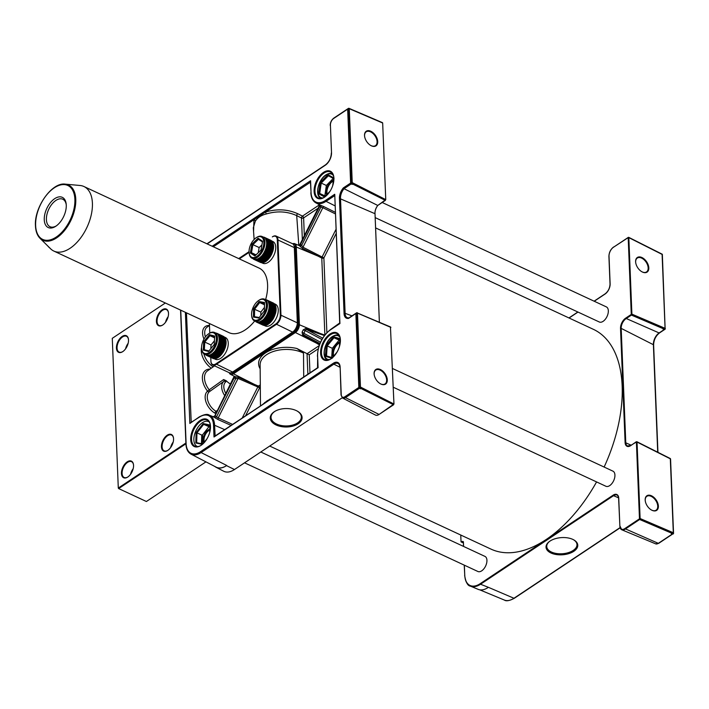 <?xml version="1.0" encoding="UTF-8"?>
<svg xmlns="http://www.w3.org/2000/svg" width="709" height="709" viewBox="0 0 709 709"><rect width="100%" height="100%" fill="white"/><g stroke="black" fill="none" stroke-linecap="round" stroke-linejoin="round"><path stroke-width="1.06" d="M200.089 420.517A15.004 8.411 115 0 1 210.413 425.329A15.004 8.411 115 0 1 201.09 445.349L201.09 445.349A15.004 8.411 115 0 1 190.694 439.527A15.004 8.411 115 0 1 200.089 420.517M210.44 425.595A14.393 8.074 -65 0 0 207.125 420.1A14.393 8.074 -65 0 0 200.567 421.235A14.393 8.074 -65 0 0 192.024 434.714A14.393 8.074 -65 0 0 194.966 446.2A14.393 8.074 -65 0 0 201.312 445.199M203.802 442.815A8.18 4.591 115 0 1 208.278 429.876A8.18 4.591 115 0 1 209.802 429.14M209.775 430.044A7.577 4.245 -65 0 0 208.756 430.585A7.577 4.245 -65 0 0 204.378 442.079M329.995 334.028A15.004 8.411 115 0 1 340.32 338.84A15.004 8.411 115 0 1 330.997 358.851A15.004 8.411 115 0 1 330.988 358.86A15.004 8.411 115 0 1 320.592 353.038A15.004 8.411 115 0 1 329.995 334.028M340.347 339.097A14.393 8.074 -65 0 0 337.023 333.602A14.393 8.074 -65 0 0 330.465 334.737A14.393 8.074 -65 0 0 321.921 348.216A14.393 8.074 -65 0 0 324.873 359.702A14.393 8.074 -65 0 0 331.209 358.71M333.168 356.707A8.942 5.016 115 0 1 338.158 342.748A8.942 5.016 115 0 1 339.717 341.977M339.655 342.908A8.331 4.671 -65 0 0 338.636 343.466A8.331 4.671 -65 0 0 333.771 355.989M323.499 172.384A15.004 8.411 115 0 1 333.824 177.188A15.004 8.411 115 0 1 324.5 197.208L324.5 197.208A15.004 8.411 115 0 1 314.105 191.386A15.004 8.411 115 0 1 323.499 172.384M333.85 177.454A14.393 8.074 -65 0 0 330.536 171.959A14.393 8.074 -65 0 0 323.978 173.093A14.393 8.074 -65 0 0 315.434 186.573A14.393 8.074 -65 0 0 318.376 198.059A14.393 8.074 -65 0 0 324.722 197.058M326.557 194.815A8.942 5.016 115 0 1 331.67 181.105A8.942 5.016 115 0 1 333.46 180.263M333.327 181.194A8.331 4.671 -65 0 0 332.14 181.823A8.331 4.671 -65 0 0 327.212 194.142M648.806 267.869A8.792 5.362 -123.7 0 1 641.893 271.76A8.792 5.362 -123.7 0 1 635.663 262.401A8.792 5.362 -123.7 0 1 635.61 261.727A8.792 5.362 -123.7 0 1 641.92 257.527A8.792 5.362 -123.7 0 1 648.806 267.869M641.751 271.68A8.331 5.078 56.3 0 0 646.528 271.937A8.331 5.078 56.3 0 0 648.168 267.913A8.331 5.078 56.3 0 0 644.047 259.742A8.331 5.078 56.3 0 0 637.294 258.058A8.331 5.078 56.3 0 0 635.654 262.082A8.331 5.078 56.3 0 0 635.689 262.569M377.72 141.623A8.792 5.362 -123.7 0 1 370.807 145.505A8.792 5.362 -123.7 0 1 364.577 136.155A8.792 5.362 -123.7 0 1 364.523 135.472A8.792 5.362 -123.7 0 1 370.834 131.271A8.792 5.362 -123.7 0 1 377.72 141.623M370.665 145.425A8.331 5.078 56.3 0 0 375.442 145.682A8.331 5.078 56.3 0 0 377.082 141.658A8.331 5.078 56.3 0 0 372.961 133.487A8.331 5.078 56.3 0 0 366.198 131.812A8.331 5.078 56.3 0 0 364.568 135.836A8.331 5.078 56.3 0 0 364.603 136.314M387.291 379.882A8.792 5.362 -123.7 0 1 380.378 383.764A8.792 5.362 -123.7 0 1 374.148 374.414A8.792 5.362 -123.7 0 1 374.095 373.732A8.792 5.362 -123.7 0 1 380.396 369.531A8.792 5.362 -123.7 0 1 387.291 379.882M380.237 383.684A8.331 5.078 56.3 0 0 385.014 383.941A8.331 5.078 56.3 0 0 386.644 379.918A8.331 5.078 56.3 0 0 382.532 371.746A8.331 5.078 56.3 0 0 375.77 370.071A8.331 5.078 56.3 0 0 374.139 374.095A8.331 5.078 56.3 0 0 374.166 374.574M658.377 506.129A8.792 5.362 -123.7 0 1 651.465 510.019A8.792 5.362 -123.7 0 1 645.234 500.66A8.792 5.362 -123.7 0 1 645.181 499.987A8.792 5.362 -123.7 0 1 651.491 495.786A8.792 5.362 -123.7 0 1 658.377 506.129M651.323 509.939A8.331 5.078 56.3 0 0 656.1 510.196A8.331 5.078 56.3 0 0 657.739 506.173A8.331 5.078 56.3 0 0 653.618 498.002A8.331 5.078 56.3 0 0 646.856 496.318A8.331 5.078 56.3 0 0 645.225 500.341A8.331 5.078 56.3 0 0 645.261 500.829M549.98 541.1A15.908 8.605 -4 0 1 573.67 539.824A15.908 8.605 -4 0 1 573.82 551.301A15.908 8.605 -4 0 1 551.779 553.348A15.908 8.605 -4 0 1 549.351 541.543A15.908 8.605 -4 0 1 549.98 541.1M549.635 541.339A15.155 8.189 176 0 0 546.745 546.63A15.155 8.189 176 0 0 556.787 553.552A15.155 8.189 176 0 0 573.209 550.423A15.155 8.189 176 0 0 576.975 544.494A15.155 8.189 176 0 0 573.359 539.655M274.223 411.761A15.908 9.226 -0.5 0 1 274.941 411.317A15.908 9.226 -0.5 0 1 297.31 411.123A15.908 9.226 -0.5 0 1 298.134 423.805A15.908 9.226 -0.5 0 1 275.686 424.771A15.908 9.226 -0.5 0 1 274.223 411.761M275.216 411.158A15.155 8.783 179.5 0 0 274.791 411.433A15.155 8.783 179.5 0 0 271.024 417.291A15.155 8.783 179.5 0 0 280.87 425.427A15.155 8.783 179.5 0 0 297.567 422.901A15.155 8.783 179.5 0 0 301.334 417.034A15.155 8.783 179.5 0 0 297.036 410.972M167.2 435.211A9.173 5.14 115 0 1 173.51 438.144A9.173 5.14 115 0 1 167.811 450.383L167.811 450.383A9.173 5.14 115 0 1 161.457 446.821A9.173 5.14 115 0 1 167.2 435.211M173.528 438.348A8.712 4.883 -65 0 0 171.525 435.051A8.712 4.883 -65 0 0 167.554 435.743A8.712 4.883 -65 0 0 162.379 443.905A8.712 4.883 -65 0 0 164.169 450.853A8.712 4.883 -65 0 0 167.971 450.268M127.203 461.843A9.173 5.14 115 0 1 133.505 464.776A9.173 5.14 115 0 1 127.806 477.015L127.806 477.015A9.173 5.14 115 0 1 121.452 473.452A9.173 5.14 115 0 1 127.203 461.843M133.531 464.98A8.712 4.883 -65 0 0 131.528 461.683A8.712 4.883 -65 0 0 127.558 462.374A8.712 4.883 -65 0 0 122.382 470.537A8.712 4.883 -65 0 0 124.164 477.485A8.712 4.883 -65 0 0 127.975 476.9M162.166 309.806A9.173 5.14 115 0 1 168.467 312.749A9.173 5.14 115 0 1 162.769 324.979L162.769 324.979A9.173 5.14 115 0 1 156.414 321.425A9.173 5.14 115 0 1 162.166 309.806M168.494 312.944A8.712 4.883 -65 0 0 166.491 309.656A8.712 4.883 -65 0 0 162.521 310.347A8.712 4.883 -65 0 0 157.345 318.501A8.712 4.883 -65 0 0 159.126 325.449A8.712 4.883 -65 0 0 162.937 324.864M122.161 336.438A9.173 5.14 115 0 1 128.471 339.381A9.173 5.14 115 0 1 122.772 351.611L122.772 351.611A9.173 5.14 115 0 1 116.418 348.057A9.173 5.14 115 0 1 122.161 336.438M128.489 339.576A8.712 4.883 -65 0 0 126.486 336.288A8.712 4.883 -65 0 0 122.515 336.979A8.712 4.883 -65 0 0 117.348 345.132A8.712 4.883 -65 0 0 119.13 352.089A8.712 4.883 -65 0 0 122.941 351.496M209.199 421.952A13.639 7.648 -65 0 0 208.623 421.633A13.639 7.648 -65 0 0 202.411 422.706A13.639 7.648 -65 0 0 194.319 435.477A13.639 7.648 -65 0 0 197.111 446.36A13.639 7.648 -65 0 0 197.722 446.59M214.552 365.853L207.427 370.931A15.155 9.527 54.5 0 0 204.502 378.207A15.155 9.527 54.5 0 0 209.217 389.808L223.61 379.545L226.215 380.724A15.155 9.527 54.5 0 0 230.717 384.198M262.233 404.777L267.018 400.913L274.259 396.765M382.204 202.499L606.346 306.891A8.331 4.671 115 0 1 608.056 313.538A8.331 4.671 115 0 1 603.111 321.337A8.331 4.671 115 0 1 599.309 322.001L375.185 217.619M260.806 451.996L484.947 556.388A8.331 4.671 115 0 1 486.658 563.035A8.331 4.671 115 0 1 481.703 570.842A8.331 4.671 115 0 1 477.91 571.498L244.552 462.817M392.538 368.512L612.948 471.157A8.331 4.671 115 0 1 614.65 477.813A8.331 4.671 115 0 1 609.705 485.612A8.331 4.671 115 0 1 605.911 486.268L393.291 387.247M596.57 481.925A121.23 67.967 115 0 1 546.16 539.514A121.23 67.967 115 0 1 490.947 549.094L269.721 446.058M180.751 310.179L186.112 443.612A20.783 11.654 -65 0 0 200.523 451.677L333.274 363.283A9.899 5.548 115 0 1 340.134 367.12L341.242 394.709A5.255 2.951 -65 0 0 344.884 396.756L358.834 387.46L355.865 313.555L348.615 318.376A9.899 5.548 115 0 1 344.051 312.935L351.992 315.868M358.834 387.46L360.464 388.816L359.454 388.31A0.753 0.461 -123.7 0 1 358.887 387.433L355.918 313.52A0.753 0.461 -123.7 0 1 356.414 313.139L355.865 313.555L356.405 313.174M214.818 466.46A22.36 12.54 -65 0 0 216.05 467.275L223.743 471.255A22.723 12.744 -65 0 0 233.456 470.156A22.723 12.744 -65 0 0 234.36 469.588L342.208 397.784L234.475 469.526A22.582 12.665 115 0 1 233.571 470.094A22.582 12.665 115 0 1 233.518 470.129M305.88 328.4L303.168 329.88L305.118 330.545L306.27 329.375A1.515 0.86 108.9 0 1 305.88 328.4L324.802 335.091M292.657 243.79A6.372 3.572 115 0 1 294.678 243.692A6.372 3.572 115 0 1 296.273 246.705L299.393 324.447A6.372 3.572 115 0 1 295.396 332.53L316.56 343.183L302.601 335.047A1.515 0.869 121 0 1 303.567 334.816L319.591 344.468M319.954 343.546L303.567 334.816L303.771 333.283L302.069 332.104L302.601 335.047M213.905 417.238L213.329 416.803L213.905 417.238M231.045 425.382L218.071 419.577A1.515 0.736 114 0 1 218.204 417.929L232.552 424.381M215.208 416.289L215.049 415.935A23.246 13.028 115 0 1 216.546 416.777A1.515 1.25 -54 0 1 214.73 417.592L218.071 419.577M229.362 372.73A5.92 3.323 -65 0 0 233.057 373.28L295.05 331.998L295.396 332.53L233.403 373.811L254.566 384.464L238.88 377.472L235.184 376.639A1.515 1.241 -79.7 0 1 235.76 378.562L238.064 378.429L218.204 417.929L216.546 416.777L235.76 378.562A8.091 4.538 115 0 1 234.271 377.72L215.049 415.935A1.515 1.258 -67.4 0 1 213.329 416.803A21.731 12.177 -65 0 1 214.73 417.592M335.33 213.87L322.834 207.71A1.515 0.736 116.4 0 1 324.022 206.7L320.441 205.202A1.515 1.258 112.6 0 1 320.911 207.09A23.246 13.028 115 0 1 319.413 206.248A1.515 1.25 126 0 0 319.351 204.662M324.022 206.7L335.26 212.266M295.05 331.998A5.92 3.323 -65 0 0 298.764 324.5L295.644 246.75L318.075 256.126L302.672 248.513A1.515 0.736 116.3 0 1 302.973 247.211L323.88 257.908L326.876 332.681M298.888 245.438A1.515 1.241 100.3 0 0 300.199 244.472A8.091 4.538 115 0 1 301.697 245.314L320.911 207.09L322.834 207.71L302.973 247.211L301.697 245.314A1.515 1.223 138 0 1 299.801 246.058L302.672 248.513M216.05 467.275A22.36 12.54 -65 0 0 226.499 465.636L226.747 465.476A22.732 12.744 115 0 1 216.121 467.134L191.022 454.132A21.536 12.08 115 0 0 201.09 452.555L226.747 465.476M514.477 597.917A0.753 0.461 -123.7 0 1 514.335 598.263C509.479 600.807 506.173 601.409 504.409 600.08A21.536 12.08 -65 0 0 513.954 598.263L488.377 587.318A22.732 12.744 115 0 1 488.138 587.486A22.36 12.54 115 0 1 478.221 589.374L470.466 586.148A22.715 12.735 115 0 1 464.953 577.294M488.377 587.318L480.542 584.234A22.715 12.735 115 0 1 470.466 586.148C467.692 585.856 465.742 582.213 464.625 575.229L464.758 575.398M379.368 322.205L375.008 213.719L340.524 198.866A9.137 5.123 -65 0 1 344.042 188.709L343.378 187.885L350.627 183.064L351.212 183.932L344.042 188.709L377.764 205.45L385.262 200.452L385.74 199.495L382.665 123.012L385.758 199.61L377.853 205.397A7.719 4.334 -65 0 0 375.034 213.843L379.386 322.214M359.428 388.337L345.46 397.634A6.018 3.377 115 0 1 342.642 398.077L375.433 415.057A7.569 4.245 -65 0 0 378.668 414.694A7.569 4.245 -65 0 0 378.969 414.508L393.468 404.857L393.947 403.891L390.464 327.283L393.965 404.006L379.085 414.446A7.427 4.165 115 0 1 378.783 414.632A7.427 4.165 115 0 1 378.73 414.659M375.034 213.843L375.008 213.719A7.586 4.254 115 0 1 377.764 205.45L377.853 205.397M351.212 183.932L352.249 184.42L351.247 183.915A0.753 0.461 -123.7 0 1 350.671 183.028L347.702 109.124A0.753 0.461 -123.7 0 1 348.208 108.743M350.627 183.064L347.658 109.151L333.709 118.438A5.255 2.951 -65 0 0 330.412 125.103L331.52 152.692A9.899 5.548 115 0 1 325.316 165.224L207.161 243.905M350.671 183.028L351.177 182.7L348.208 108.787L347.702 109.124M375.593 227.899L593.318 329.295A121.23 67.967 115 0 1 604.13 467.054M460.761 535.029L461.027 541.729L463.331 542.828M462.091 541.41L462.454 541.614A1.967 1.108 -2.3 0 1 462.091 541.41L461.346 541.906M657.713 452.209L653.388 344.53A9.137 5.123 115 0 1 659.113 332.946L664.076 329.641L663.11 329.189L664.608 329.286L631.435 315.097L625.941 318.758A7.595 4.254 -65 0 0 621.181 328.373L625.763 442.487A7.595 4.254 -65 0 0 627.474 445.988A7.595 4.254 -65 0 0 627.518 446.014M664.076 329.641L664.59 329.277L664.076 329.641M658.847 542.997A0.753 0.461 -123.7 0 1 658.696 543.342L655.657 543.847A6.018 3.377 -65 0 0 658.324 543.342L672.292 534.045L671.317 533.593L673.364 533.921L639.651 519.493L625.152 529.153A7.56 4.236 115 0 1 621.793 529.791A7.56 4.236 115 0 1 619.941 526.698M672.292 534.045L672.797 533.682M318.093 367.023L318.093 367.687L318.093 367.023L318.093 367.687L264.023 403.687A0.753 0.461 -123.7 0 1 264.173 403.324L264.173 403.324A0.753 0.461 -123.7 0 1 264.191 403.315L260.903 405.743M260.159 368.813A27.66 16.032 -0.5 0 1 265.467 352.896A27.66 16.032 -0.5 0 1 296.858 348.491L309.248 354.801L309.966 372.828M260.318 387.38L259.6 387.858L257.837 386.946A1.515 0.736 -67.3 0 1 258.457 386.095L254.566 384.464A1.515 0.736 -67.3 0 0 253.946 385.315L238.064 378.429A1.515 0.736 -65.9 0 1 238.88 377.472M324.447 335.561L306.27 329.375L322.701 338.131M296.858 348.491L303.514 353.109A26.144 15.155 179.5 0 0 266.619 354.704A26.144 15.155 179.5 0 0 260.123 364.816L260.478 405.787M298.817 245.411L296.708 215.616C287.136 211.3 276.953 210.759 266.159 214.003C261.187 215.27 257.58 217.672 255.346 221.199L253.299 227.766L254.123 239.465M202.366 444.392L195.799 442.992L196.127 432.552L203.199 423.557L209.935 425.001L209.696 432.499M207.108 438.605L203.004 443.834M201.48 443.71L201.755 435.078L196.978 432.853L196.659 442.682L202.818 444.002M209.873 427.022L203.634 424.372L196.978 432.853L196.127 432.552M201.755 435.078L202.614 434.768L202.322 443.896M208.871 426.809L202.614 434.768M209.908 425.719L203.634 424.372L203.199 423.557M333.23 178.393L326.353 185.466L324.828 195.826L319.715 193.442L325.068 196.349M324.828 195.826L325.316 196.092M326.353 185.466L321.23 183.082L319.715 193.442L318.589 193.743L320.229 182.576L321.23 183.082L328.364 175.752L333.7 178.65L328.364 175.752L327.912 174.689L333.886 177.932M332.308 348.296L327.186 345.912L326.521 355.918L332.353 357.69L326.45 355.9L325.422 356.29L326.149 345.505L327.186 345.912L334.01 337.75L339.124 340.134L332.308 348.296L331.697 357.487M339.824 340.347L339.124 340.134M664.634 329.295A0.753 0.461 -123.7 0 1 664.111 329.623M640.112 518.527L639.651 519.493L639.279 518.953L640.112 518.527L673.275 532.716L673.364 533.921L670.306 458.812L637.036 442.062L640.112 518.527M636.522 441.778L637.036 442.062L636.274 441.769L631.01 445.429M628.316 237.373L628.83 237.666L631.896 314.131L631.435 315.097L631.072 314.557L631.896 314.131L665.069 328.32L662.1 254.407L628.316 237.373L613.48 247.237A7.108 3.988 -65 0 0 609.022 256.241L610.13 283.83A8.047 4.511 115 0 1 605.087 294.022L594.239 301.245M639.465 518.571L636.398 442.106L637.036 442.062M631.258 314.167L628.192 237.701L628.83 237.666M339.93 322.87L339.451 323.827M334.604 195.976L334.737 194.266L334.843 196.109M331.165 329.348A0.753 0.461 56.3 0 0 330.793 329.348L339.708 322.976L334.816 196.092M310.453 182.443L311.047 192.387A20.783 11.654 -65 0 0 325.458 200.452L334.737 194.266L339.93 323.534L330.642 329.72A20.783 11.654 -65 0 0 317.623 356.042L318.093 367.687L317.614 367.989M273.63 397.27L215.385 435.805M269.597 399.708L317.535 367.794L317.65 356.618M212.195 246.245L310.577 180.742L311.047 192.387M255.346 221.199A1.515 1.134 36.1 0 0 253.946 219.71L265.379 212.097C276.794 208.65 287.57 209.19 297.7 213.71L302.468 216.121L319.342 204.883M185.386 312.332L189.852 423.459L199.282 416.91A0.753 0.461 -123.7 0 0 199.14 417.282L190.978 422.449M348.979 317.916L347.392 317.774A9.137 5.123 -65 0 1 345.106 312.882L340.524 198.866L339.478 198.972A9.899 5.548 115 0 1 343.378 187.885M390.881 327.407L357.487 313.121L360.456 387.034L393.965 404.006M382.665 123.012L349.271 108.716L352.24 182.63L385.758 199.61M332.663 357.779L332.042 358.284L332.663 357.779M326.149 345.505L333.487 336.713L340.107 338.716L339.629 345.886M333.487 336.713L334.01 337.75L339.886 339.522M329.623 191.9L324.642 197.022L325.325 196.482L324.642 197.022L318.589 193.743M333.974 178.792L333.957 177.968L333.974 178.792M215.899 413.675L217.193 411.087M266.159 214.003A1.515 0.62 70.9 0 0 265.379 212.097L310.445 182.213M324.873 335.011L321.78 258.067A1.515 0.736 117.7 0 1 322.108 256.995L335.951 229.459M336.119 233.562L323.88 257.908A1.515 0.851 -2.3 0 1 321.78 258.067L318.075 256.126A1.515 0.736 117.7 0 1 318.403 255.054M299.978 245.571L319.839 206.071M235.069 376.789L234.271 377.72L235.069 376.789M234.369 376.319A1.515 1.223 -42 0 1 234.271 377.72M321.594 334.595A1.515 0.886 108.7 0 1 321.195 333.868L298.764 324.5M319.422 344.911L316.56 343.183A1.515 0.895 121.1 0 1 317.331 343.112M224.868 395.835A12.505 7.861 -125.5 0 1 221.687 387.211A12.505 7.861 -125.5 0 1 223.822 381.415L209.43 391.669A1.515 0.957 -125.5 0 0 209.687 390.969A1.515 0.957 -125.5 0 0 209.217 389.808L207.56 391.146A1.515 1.179 -129.4 0 0 209.43 391.669A12.505 7.861 54.5 0 0 207.294 397.465A12.505 7.861 54.5 0 0 216.032 411.317L217.672 410.148M185.918 443.79L118.651 488.581L146.408 501.511L205.947 461.86M112.279 338.326L165.339 302.991L112.279 338.326L118.297 488.049L185.891 443.036M128.161 343.28A8.712 4.883 -65 0 0 125.555 348.863M168.157 316.648A8.712 4.883 -65 0 0 165.552 322.232M133.195 468.676A8.712 4.883 -65 0 0 130.589 474.259M173.191 442.044A8.712 4.883 -65 0 0 170.594 447.627M118.651 488.581L118.297 488.049M385.368 200.39L351.744 183.578L351.247 183.915M393.584 404.786L359.959 387.983L359.454 388.31M195.799 442.992L196.659 442.682M335.002 205.849L326.025 201.329L334.595 195.737M210.024 369.079A16.67 10.484 -125.5 0 0 207.56 391.146A14.02 8.809 -125.5 0 0 205.991 401.968A14.02 8.809 -125.5 0 0 214.96 413.17A3.031 1.905 -125.5 0 0 215.891 413.515L215.961 413.542M214.96 413.17A1.515 0.691 120 0 1 216.032 411.317A1.515 0.957 54.5 0 0 216.608 411.495A0.753 0.452 -124.3 0 1 216.927 411.619M215.137 435.973L214.588 425.267L224.673 429.627M201.578 348.013A11.211 6.284 -65 0 0 201.64 348.775A11.211 6.284 -65 0 0 209.66 352.151A11.211 6.284 -65 0 0 216.378 338.158A11.211 6.284 -65 0 0 208.606 333.806A11.211 6.284 -65 0 0 201.578 348.013M208.871 333.638A11.973 6.709 115 0 1 209.146 333.443A11.973 6.709 115 0 1 214.605 332.503A11.973 6.709 115 0 1 217.45 338.096A11.973 6.709 115 0 1 213.09 350.308A11.973 6.709 115 0 1 204.493 354.208A11.973 6.709 115 0 1 201.71 349.422A11.973 6.709 115 0 1 201.675 349.085M211.805 353.951A11.973 6.709 -65 0 1 211.504 354.154L218.328 357.327M212.292 353.587A11.973 6.709 -65 0 1 212 353.809L219.125 356.769L212.159 353.888M213.276 352.79L212.975 353.02A11.973 6.709 -65 0 0 213.267 352.754L220.1 355.971L213.117 353.091M213.746 352.284A11.973 6.709 -65 0 1 213.462 352.577L220.57 355.466L213.586 352.639M215.944 349.502A11.973 6.709 -65 0 1 215.696 349.874L222.768 352.683L215.758 349.909M216.334 348.872A11.973 6.709 -65 0 1 216.103 349.262L216.334 348.872L223.193 352.151L216.148 349.28M216.75 348.323L223.574 351.504L216.75 348.323M223.681 351.15L216.857 347.977L217.051 347.561L223.929 350.849L216.865 347.977A11.973 6.709 -65 0 0 217.051 347.561M217.433 346.993L224.257 350.175L217.433 346.993M217.503 346.612L217.681 346.196A11.973 6.709 -65 0 1 217.503 346.612L224.328 349.794L224.514 349.377L217.698 346.205L224.514 349.377M217.796 345.921L217.973 345.505L224.797 348.686L217.991 345.513A11.973 6.709 -65 0 1 217.796 345.921L224.62 349.103L224.797 348.686M218.062 345.221L218.212 344.804A11.973 6.709 -65 0 1 218.062 345.221L225.116 348.092L218.257 344.822M218.301 344.521L218.434 344.095A11.973 6.709 -65 0 1 218.301 344.521L225.347 347.392L218.487 344.122M218.514 343.821L218.629 343.395A11.973 6.709 -65 0 1 218.514 343.821L225.551 346.683L218.7 343.422M218.7 343.112L218.789 342.695A11.973 6.709 -65 0 1 218.7 343.112L225.666 345.877M218.851 342.412L218.93 341.995A11.973 6.709 -65 0 1 218.851 342.412L225.87 345.283L219.028 342.039M218.975 341.72L219.037 341.313A11.973 6.709 -65 0 1 218.975 341.72L225.976 344.592L219.143 341.357M219.063 341.038L219.108 340.63A11.973 6.709 -65 0 1 219.063 341.038L226.065 343.918L219.232 340.692M219.294 340.072L219.152 339.974A11.973 6.709 -65 0 1 219.125 340.373L226.118 343.245L219.125 340.373M219.161 339.717L219.161 339.327A11.973 6.709 -65 0 1 219.161 339.717L226.136 342.598L219.311 339.398M219.303 338.787L219.143 338.698A11.973 6.709 -65 0 1 219.152 338.884A11.973 6.709 -65 0 1 219.161 339.079L226.127 341.968L219.161 339.079M219.267 338.175L219.099 338.096A11.973 6.709 -65 0 1 219.125 338.459L226.091 341.357L219.125 338.459M219.063 337.865L219.01 337.511A11.973 6.709 -65 0 1 219.063 337.865L225.843 340.683M218.975 337.289L218.904 336.961A11.973 6.709 -65 0 1 218.975 337.289L225.746 340.125M218.851 336.748L218.762 336.429A11.973 6.709 -65 0 1 218.851 336.748L225.613 339.584M218.7 336.234L218.594 335.933A11.973 6.709 -65 0 1 218.7 336.234L225.453 339.079M218.514 335.747L218.39 335.472A11.973 6.709 -65 0 1 218.514 335.747L225.258 338.61M214.162 358.71L215.297 359.233A11.973 6.709 -65 0 0 223.893 355.342A11.973 6.709 -65 0 0 228.254 343.121A11.973 6.709 -65 0 0 225.409 337.528L223.893 336.775M251.58 314.725A11.211 6.284 -65 0 0 251.633 315.478A11.211 6.284 -65 0 0 259.662 318.864A11.211 6.284 -65 0 0 266.38 304.87A11.211 6.284 -65 0 0 258.608 300.519A11.211 6.284 -65 0 0 251.58 314.725M258.874 300.341A11.973 6.709 115 0 1 259.148 300.155A11.973 6.709 115 0 1 264.599 299.207A11.973 6.709 115 0 1 267.444 304.799A11.973 6.709 115 0 1 263.083 317.02A11.973 6.709 115 0 1 254.496 320.911A11.973 6.709 115 0 1 251.704 316.125A11.973 6.709 115 0 1 251.677 315.797M261.798 320.663A11.973 6.709 -65 0 1 261.497 320.858L268.33 324.04M262.295 320.308L261.993 320.521A11.973 6.709 -65 0 0 262.295 320.3L269.119 323.481L262.162 320.601M264.67 317.969A11.973 6.709 -65 0 1 264.395 318.288L271.494 321.142L264.492 318.341M265.113 317.41A11.973 6.709 -65 0 1 264.847 317.747L271.937 320.583L264.936 317.792M265.538 316.826A11.973 6.709 -65 0 1 265.281 317.18L272.362 319.998L272.141 320.388L265.352 317.215M265.972 316.303L272.797 319.475L265.972 316.303M266.371 315.682L273.195 318.855L266.371 315.682M273.328 318.518L266.495 315.345L266.708 314.938L273.568 318.217L266.513 315.345A11.973 6.709 -65 0 0 266.708 314.938M267.054 314.273A11.973 6.709 -65 0 1 266.85 314.681L267.054 314.273L273.878 317.455L273.683 317.862L266.868 314.69M274.011 317.189L267.187 314.007L267.382 313.6L274.206 316.772L274.011 317.189L267.187 314.007A11.973 6.709 -65 0 0 267.382 313.6M274.516 316.09L274.33 316.506L267.506 313.325L267.683 312.908L274.516 316.09L267.701 312.917M274.8 315.399L274.622 315.815L267.798 312.634L267.958 312.208L274.8 315.399L267.984 312.226M275.057 314.699L274.888 315.115L268.064 311.933L268.232 311.517L275.057 314.699L268.25 311.526M275.287 313.99L275.127 314.406L268.489 310.834M268.516 310.524L268.622 310.099A11.973 6.709 -65 0 1 268.516 310.524L275.544 313.396L268.693 310.134M268.693 309.824L268.791 309.399A11.973 6.709 -65 0 1 268.693 309.824L275.721 312.687L268.879 309.443M268.853 309.124L268.924 308.707A11.973 6.709 -65 0 1 268.853 309.124L275.863 311.995L269.021 308.752M268.968 308.433L269.03 308.016A11.973 6.709 -65 0 1 268.968 308.433L275.978 311.304L269.145 308.069M269.066 307.75L269.11 307.343A11.973 6.709 -65 0 1 269.066 307.75L276.067 310.622L269.234 307.396M269.128 307.077L269.154 306.678A11.973 6.709 -65 0 1 269.128 307.077L276.12 309.957L269.287 306.74M269.314 306.128L269.163 306.031A11.973 6.709 -65 0 1 269.163 306.421L276.138 309.31L269.163 306.421M269.305 305.499L269.145 305.411A11.973 6.709 -65 0 1 269.154 305.597A11.973 6.709 -65 0 1 269.163 305.783L276.129 308.672L269.163 305.783M269.26 304.888L269.092 304.799A11.973 6.709 -65 0 1 269.128 305.162L276.085 308.06L269.128 305.162M269.066 304.569L269.012 304.223A11.973 6.709 -65 0 1 269.066 304.569L275.845 307.396M268.977 304.001L268.897 303.665A11.973 6.709 -65 0 1 268.977 304.001L275.748 306.829M268.853 303.452L268.755 303.142A11.973 6.709 -65 0 1 268.853 303.452L275.615 306.297M268.693 302.938L268.587 302.646A11.973 6.709 -65 0 1 268.693 302.938L275.447 305.792M268.516 302.459L268.392 302.185A11.973 6.709 -65 0 1 268.516 302.459L275.26 305.313M264.165 325.422L265.299 325.945A11.973 6.709 -65 0 0 273.896 322.054A11.973 6.709 -65 0 0 278.256 309.833A11.973 6.709 -65 0 0 275.411 304.241L273.896 303.487M249.063 252.023A11.211 6.284 -65 0 0 249.116 252.776A11.211 6.284 -65 0 0 257.137 256.162A11.211 6.284 -65 0 0 263.863 242.168A11.211 6.284 -65 0 0 256.082 237.816A11.211 6.284 -65 0 0 249.063 252.023M256.357 237.648A11.973 6.709 115 0 1 256.631 237.453A11.973 6.709 115 0 1 262.082 236.505A11.973 6.709 115 0 1 264.927 242.097A11.973 6.709 115 0 1 260.566 254.318A11.973 6.709 115 0 1 251.97 258.209A11.973 6.709 115 0 1 249.187 253.432A11.973 6.709 115 0 1 249.16 253.095M259.281 257.961A11.973 6.709 -65 0 1 258.98 258.156L265.804 261.337M259.778 257.597A11.973 6.709 -65 0 1 259.476 257.819L266.602 260.779L259.636 257.899M260.752 256.764A11.973 6.709 -65 0 1 260.46 257.03L267.577 259.946L260.602 257.101M261.231 256.295A11.973 6.709 -65 0 1 260.939 256.587L267.816 259.831L261.072 256.64M263.012 254.123A11.973 6.709 -65 0 1 262.764 254.478L269.845 257.305L262.835 254.513M263.854 252.98L270.678 256.153L263.854 252.98M264.182 252.236A11.973 6.709 -65 0 1 263.961 252.634L264.182 252.236L271.015 255.417L270.803 255.816L263.996 252.643M264.537 251.571A11.973 6.709 -65 0 1 264.324 251.979L264.537 251.571L271.361 254.753L271.166 255.16L264.351 251.987M271.494 254.487L264.67 251.305L264.865 250.897L271.742 254.185L264.67 251.305A11.973 6.709 -65 0 0 264.865 250.897M264.989 250.623L265.166 250.206A11.973 6.709 -65 0 1 264.989 250.623L271.813 253.804L271.999 253.388L265.175 250.215L271.999 253.388M265.272 249.931L265.441 249.515A11.973 6.709 -65 0 1 265.272 249.931L272.105 253.113L272.283 252.696L265.467 249.524L272.283 252.696M272.54 251.996L272.371 252.413L265.689 248.806L272.54 251.996L265.733 248.832M265.786 248.531L265.91 248.106A11.973 6.709 -65 0 1 265.786 248.531L272.823 251.394L265.972 248.132M265.99 247.831L266.105 247.406A11.973 6.709 -65 0 1 265.99 247.831L273.027 250.694L266.176 247.432M266.176 247.122L266.274 246.697A11.973 6.709 -65 0 1 266.176 247.122L273.204 249.993L266.354 246.741M266.327 246.422L266.407 246.005A11.973 6.709 -65 0 1 266.327 246.422L273.346 249.293L266.504 246.05M266.451 245.731L266.513 245.314A11.973 6.709 -65 0 1 266.451 245.731L273.461 248.602L266.628 245.367M266.549 245.048L266.593 244.64A11.973 6.709 -65 0 1 266.549 245.048L273.541 247.92L266.708 244.702M266.611 244.375L266.628 243.976A11.973 6.709 -65 0 1 266.611 244.375L273.594 247.255L266.77 244.047M266.797 243.426L266.646 243.338A11.973 6.709 -65 0 1 266.637 243.719L273.621 246.608L266.637 243.719M266.788 242.797L266.628 242.708A11.973 6.709 -65 0 1 266.637 242.895A11.973 6.709 -65 0 1 266.637 243.081L273.612 245.97L266.637 243.081M266.744 242.186L266.575 242.106A11.973 6.709 -65 0 1 266.611 242.469L273.568 245.358L266.611 242.469M266.549 241.866L266.495 241.521A11.973 6.709 -65 0 1 266.549 241.866L273.328 244.694M266.451 241.299L266.38 240.971A11.973 6.709 -65 0 1 266.451 241.299L273.222 244.135M266.327 240.759L266.238 240.44A11.973 6.709 -65 0 1 266.327 240.759L273.089 243.595M266.176 240.245L266.07 239.943A11.973 6.709 -65 0 1 266.176 240.245L272.93 243.09M265.99 239.757L265.866 239.482A11.973 6.709 -65 0 1 265.99 239.757L272.735 242.62M265.786 239.305L265.645 239.048A11.973 6.709 -65 0 1 265.786 239.305L272.859 242.593M261.648 262.72L262.782 263.243A11.973 6.709 -65 0 0 271.379 259.352A11.973 6.709 -65 0 0 275.739 247.131A11.973 6.709 -65 0 0 272.885 241.539L271.37 240.785M44.259 219.772A16.67 9.35 115 0 1 54.247 198.972A16.67 9.35 115 0 1 66.176 203.997A16.67 9.35 115 0 1 66.265 205.123A16.67 9.35 115 0 1 55.816 226.233A16.67 9.35 115 0 1 44.259 219.772M66.238 204.671A15.155 8.499 -65 0 0 62.8 199.238A15.155 8.499 -65 0 0 51.917 204.165A15.155 8.499 -65 0 0 46.404 219.63A15.155 8.499 -65 0 0 50.002 226.712A15.155 8.499 -65 0 0 56.374 225.852M224.017 350.476L217.184 347.295A11.973 6.709 -65 0 0 217.379 346.887M223.326 351.815L216.484 348.624A11.973 6.709 -65 0 0 216.706 348.225M211.185 354.535L218.133 357.451L211.309 354.27A11.973 6.709 -65 0 1 211.007 354.447L211.309 354.27M210.697 354.792L217.636 357.735L210.812 354.553A11.973 6.709 -65 0 1 210.511 354.704L210.812 354.553M210.21 355.014L217.14 357.974L210.316 354.801A11.973 6.709 -65 0 1 210.015 354.925L210.316 354.801M209.731 355.191L216.644 358.178L209.82 354.996A11.973 6.709 -65 0 1 209.527 355.094L209.82 354.996M209.261 355.324L216.165 358.337L209.332 355.156A11.973 6.709 -65 0 1 209.049 355.227L209.332 355.156M208.792 355.413L215.678 358.462M208.863 355.271L208.57 355.315A11.973 6.709 -65 0 0 208.863 355.271L209.058 355.36M208.331 355.457L215.199 358.568M208.393 355.333L208.109 355.36A11.973 6.709 -65 0 0 208.393 355.333L208.57 355.422M207.888 355.457L214.73 358.612M206.638 355.191L206.647 355.174A11.973 6.709 -65 0 1 206.408 355.085L206.248 355.023A11.973 6.709 -65 0 1 206.204 354.996A11.973 6.709 -65 0 1 206.027 354.908L206.248 355.023M270.43 256.463L263.58 253.273A11.973 6.709 -65 0 0 263.819 252.883M258.67 258.546L265.609 261.461L258.785 258.28A11.973 6.709 -65 0 1 258.484 258.457L258.785 258.28M258.182 258.803L265.113 261.745L258.289 258.563A11.973 6.709 -65 0 1 257.987 258.714L258.289 258.563M257.695 259.024L264.617 261.984L257.792 258.803A11.973 6.709 -65 0 1 257.5 258.936L257.792 258.803M257.216 259.202L264.129 262.188L257.305 259.007A11.973 6.709 -65 0 1 257.012 259.104L257.305 259.007M256.738 259.334L263.642 262.339L256.818 259.166A11.973 6.709 -65 0 1 256.525 259.237L256.818 259.166M256.268 259.423L263.163 262.472M256.339 259.272L256.055 259.326A11.973 6.709 -65 0 0 256.339 259.272L256.534 259.37M255.816 259.467L262.676 262.569M255.869 259.343L255.594 259.37A11.973 6.709 -65 0 0 255.869 259.343L256.046 259.432M255.364 259.467L262.206 262.622M253.884 259.095L254.123 259.184A11.973 6.709 -65 0 1 253.884 259.095L253.733 259.033A11.973 6.709 -65 0 1 253.68 259.007A11.973 6.709 -65 0 1 253.503 258.918L253.733 259.033M272.947 319.165L266.097 315.966A11.973 6.709 -65 0 0 266.336 315.585M272.548 319.786L265.698 316.586A11.973 6.709 -65 0 0 265.946 316.214M261.187 321.239L268.126 324.164L261.302 320.982A11.973 6.709 -65 0 1 261.001 321.159L261.302 320.982M260.699 321.505L267.63 324.447L260.806 321.266A11.973 6.709 -65 0 1 260.504 321.416L260.806 321.266M260.212 321.726L267.133 324.687L260.309 321.505A11.973 6.709 -65 0 1 260.017 321.629L260.309 321.505M259.733 321.904L266.646 324.882L259.822 321.709A11.973 6.709 -65 0 1 259.529 321.806L259.822 321.709M259.255 322.037L266.159 325.041L259.334 321.859A11.973 6.709 -65 0 1 259.042 321.939L259.334 321.859M258.794 322.125L265.68 325.174M258.856 321.975L258.572 322.028A11.973 6.709 -65 0 0 258.856 321.975L259.06 322.072M258.333 322.17L265.201 325.271M258.386 322.046L258.111 322.063A11.973 6.709 -65 0 0 258.386 322.046L258.563 322.125M257.89 322.17L264.723 325.325M257.934 322.072L257.659 322.063A11.973 6.709 -65 0 0 257.934 322.072L258.103 322.152M256.631 321.904L256.649 321.886A11.973 6.709 -65 0 1 256.401 321.797L256.25 321.735A11.973 6.709 -65 0 1 256.197 321.709A11.973 6.709 -65 0 1 256.02 321.62L256.25 321.735M65.228 184.136L80.082 185.492A35.61 19.967 115 0 1 83.946 186.52A35.61 19.967 115 0 1 92.409 203.155A35.61 19.967 115 0 1 79.443 239.5A35.61 19.967 115 0 1 53.875 251.083A35.61 19.967 115 0 1 50.596 248.788L40.005 238.286C37.205 235.423 35.689 231.258 35.45 225.808C34.067 207.445 51.908 182.018 65.228 184.136A30.469 17.078 115 0 1 75.774 199.247A30.469 17.078 115 0 1 62.853 232.472A30.469 17.078 115 0 1 40.005 238.286M83.946 186.52L259.131 268.108A35.61 19.967 115 0 1 267.594 284.743A35.61 19.967 115 0 1 265.653 299.535L265.972 299.685M254.691 321A35.61 19.967 115 0 1 229.06 332.672L53.875 251.083M294.058 245.722A7.577 4.245 115 0 1 295.307 248.903L298.276 322.887A7.577 4.245 115 0 1 293.535 332.486L234.537 371.773A7.577 4.245 115 0 1 231.648 372.553M210.759 357.371L210.91 361.111A7.125 3.997 -65 0 0 210.945 361.59A7.125 3.997 -65 0 0 215.846 363.877L275.845 323.924A7.125 3.997 -65 0 0 280.303 314.902L277.281 239.669A7.125 3.997 -65 0 0 272.345 236.903L272.673 236.682A7.577 4.245 115 0 1 276.12 236.088A7.577 4.245 115 0 1 277.928 239.624L280.95 314.867A7.577 4.245 115 0 1 276.2 324.465L216.201 364.408A7.577 4.245 115 0 1 212.744 365.011A7.577 4.245 115 0 1 210.99 361.98A7.577 4.245 115 0 1 210.963 361.785M249.081 252.395L239.332 258.882L249.081 252.395M209.394 323.517L209.775 333.062M294.288 246.945A7.125 3.997 115 0 1 294.306 247.131A7.125 3.997 115 0 1 294.35 247.609L297.372 322.852A7.125 3.997 115 0 1 292.906 331.874L292.578 332.087A7.577 4.245 -65 0 0 292.578 332.087A7.577 4.245 -65 0 0 297.328 322.489L294.306 247.255A7.577 4.245 -65 0 0 294.27 246.741A7.577 4.245 -65 0 0 292.507 243.71L276.12 236.088M212.744 365.011L229.131 372.642A7.577 4.245 -65 0 0 232.579 372.039L292.578 332.096L275.845 323.924M259.122 301.547L264.554 302.521L264.413 310.772L258.829 318.049L253.397 317.074L253.547 308.814L259.122 301.547L259.68 302.557L254.611 309.168L254.478 316.675L259.228 317.526M250.33 252.971L251.917 244.109L258.041 238.233L262.587 241.22L261.001 250.082L254.877 255.958L250.33 252.971L251.465 252.705L255.497 255.355M203.713 341.667L209.439 334.666L214.703 336.084L214.242 344.503L208.517 351.504L203.261 350.086L203.713 341.667L204.759 342.066L204.343 349.714L208.969 350.964M256.046 254.841L251.465 252.705L252.9 244.649L259.157 247.556L258.227 252.741M262.454 241.929L258.466 239.305L252.9 244.649L251.917 244.109M261.922 244.906L259.157 247.556M258.466 239.305L258.041 238.233M264.475 307.387L260.868 312.084L253.547 308.814M260.868 312.084L260.806 315.478M264.519 304.808L259.68 302.557L264.537 303.434M254.478 316.675L253.397 317.074M214.446 340.781L211.016 344.973L204.759 342.066L209.961 335.694L214.605 337.856M211.016 344.973L210.821 348.695M214.65 336.961L209.961 335.694L209.439 334.666M203.261 350.086L204.343 349.714M630.691 445.651A8.047 4.511 115 0 1 625.108 442.522L620.526 328.409L621.181 328.373L653.618 344.822L657.943 452.324M620.526 328.409A8.047 4.511 115 0 1 625.568 318.217L659.113 332.946A0.753 0.461 56.3 0 0 659.636 332.601M625.108 442.522L631.143 445.19M613.17 495.139L613.533 495.68L480.542 584.234L480.17 583.693L613.17 495.139A8.047 4.511 115 0 1 618.744 498.259L618.762 498.604M226.215 380.724A3.031 1.905 -125.5 0 1 225.701 381.938A10.989 6.904 54.5 0 0 223.814 387.034A10.989 6.904 54.5 0 0 225.976 393.628M225.701 381.938A1.515 1.179 -129.4 0 0 223.822 381.415A1.515 0.957 54.5 0 0 224.088 380.706A1.515 0.957 54.5 0 0 223.61 379.545M333.469 175.69A12.877 7.223 -65 0 0 325.848 175.194A12.877 7.223 -65 0 0 317.88 189.117A12.877 7.223 -65 0 0 323.127 197.9M339.966 337.342A12.877 7.223 -65 0 0 332.344 336.846A12.877 7.223 -65 0 0 324.368 350.76A12.877 7.223 -65 0 0 329.623 359.552M203.873 353.835A15.155 9.527 54.5 0 0 213.125 366.863M303.514 353.109L303.718 376.993M209.474 325.44L207.117 327.124A12.505 7.861 54.5 0 0 204.706 333.124A12.505 7.861 54.5 0 0 205.415 336.881M253.574 231.71L253.946 219.71L213.312 246.767M238.685 258.581L249.054 251.686M211.264 368.193A16.67 10.484 -125.5 0 1 201.569 347.357M203.97 339.088A14.02 8.809 -125.5 0 1 209.403 325.493M186.458 312.829L191.226 422.28M260.292 384.872L258.457 386.095A1.515 0.922 -123.7 0 1 259.6 387.858L245.615 415.678M318.244 348.81L309.248 354.801M302.069 332.104A6.576 3.687 -65 0 0 303.168 329.88M213.329 416.803L209.208 415.093A21.536 12.08 115 0 1 214.588 425.267L213.542 425.347A20.783 11.654 -65 0 0 199.14 417.282M233.057 373.28L233.403 373.811A6.372 3.572 115 0 1 230.416 374.272A6.372 3.572 115 0 1 229.202 372.668M229.096 372.624L230.416 374.272L234.59 376.435A6.576 3.687 -65 0 0 235.184 376.639M318.137 208.216L303.62 217.885L304.329 235.672M325.458 200.452A0.753 0.461 -123.7 0 0 326.025 201.329A21.536 12.08 115 0 1 315.966 202.907L319.919 204.963A21.731 12.177 -65 0 0 320.441 205.202M299.801 246.058A6.576 3.687 -65 0 0 299.021 245.491L294.678 243.692L292.56 243.736M344.884 396.756A0.753 0.461 -123.7 0 0 345.46 397.634L379.085 414.446M347.392 317.774A9.137 5.123 -65 0 0 348.793 317.995M226.499 465.636L234.475 469.526M340.152 367.696L339.939 367.422C339.771 365.481 339.159 364.178 338.113 363.495A9.137 5.123 -65 0 0 333.842 364.169L339.93 367.227M333.274 363.283A0.753 0.461 -123.7 0 0 333.842 364.169L201.09 452.555A0.753 0.461 -123.7 0 1 200.523 451.677M463.411 541.827L463.589 546.435M464.342 565.179L464.741 575.052A22.263 12.478 -65 0 0 480.17 583.693M618.744 498.259L619.852 525.848A7.108 3.988 -65 0 0 624.78 528.613L639.279 518.953M625.568 318.217L631.072 314.557M577.995 312.066L569.079 318.004M672.54 534.116L658.696 543.342A0.753 0.461 -123.7 0 1 658.324 543.342L624.78 528.613M618.585 497.842L613.533 495.68A7.595 4.254 -65 0 1 616.901 495.042A7.595 4.254 -65 0 1 616.945 495.059C617.512 494.802 618.062 495.928 618.629 498.436L619.879 526.202M620.074 527.851L514.335 598.263A0.753 0.461 -123.7 0 1 513.954 598.263L620.012 527.647M264.023 403.687L214.012 436.992L213.542 425.347M344.051 312.935L339.478 198.972M307.103 353.702L319.156 345.682M295.644 246.75A5.92 3.323 -65 0 0 292.799 243.878M242.265 417.911L257.837 386.946L253.946 385.315M321.904 339.487L305.118 330.545A8.091 4.538 115 0 1 303.771 333.283L320.53 342.217M307.874 374.228L307.05 353.685M302.344 239.615L301.485 218.017L296.708 215.616A1.515 0.815 116.7 0 1 297.7 213.71M320.229 182.576L327.912 174.689M333.904 178.331L332.938 184.934M336.5 352.958L332.627 357.584M331.856 358.231L325.422 356.29M358.887 387.433L359.383 387.096L356.414 313.192L355.918 313.52M669.801 458.528L670.563 459.113L673.55 533.469M665.069 328.32L664.608 329.286A0.753 0.461 -123.7 0 0 664.989 329.286A0.753 0.753 0 0 0 665.326 328.622L665.069 328.32M664.484 329.614L664.989 329.286A0.753 0.461 -123.7 0 0 665.131 328.914L662.339 254.265L628.661 237.311L613.48 247.237M463.473 546.382L463.42 542.163M464.741 575.052L464.227 565.117M619.852 525.848L621.793 529.791L655.657 543.847M613.808 247.024L613.569 247.016C610.591 249.364 609.04 252.493 608.916 256.419L610.024 284.008C609.864 288.102 608.251 291.364 605.176 293.81L594.098 301.183M317.623 356.042L317.437 356.343C317.818 345.079 322.276 336.084 330.793 329.348A0.753 0.461 56.3 0 0 330.642 329.72M311.1 192.972L310.861 192.68C311.1 197.705 312.802 201.117 315.966 202.907M333.709 118.438A0.753 0.461 -123.7 0 1 333.85 118.075C331.528 119.901 330.314 122.338 330.226 125.396L330.429 125.679M330.412 125.103L331.528 153.259M331.52 152.692L331.333 152.984C331.13 157.947 329.18 161.9 325.466 164.86A0.753 0.461 -123.7 0 1 325.839 164.851M341.286 395.303L341.242 394.709M325.316 165.224A0.753 0.461 -123.7 0 1 325.466 164.86L206.922 243.79M342.642 398.077L341.047 395.01L340.134 367.12M186.112 443.612L185.926 443.905C186.166 448.93 187.867 452.342 191.022 454.132M356.06 313.156L356.565 312.82A0.753 0.753 0 0 1 357.283 312.758L356.414 313.192A0.753 0.461 -123.7 0 1 356.937 312.82L390.686 327.053M359.383 387.096L360.456 387.034L359.959 387.983A0.753 0.461 -123.7 0 1 359.383 387.096M382.479 122.648L349.067 108.353L348.208 108.787A0.753 0.461 -123.7 0 1 348.731 108.415L349.067 108.353A0.753 0.753 0 0 0 348.349 108.424L347.853 108.752M351.177 182.7L352.24 182.63L351.744 183.578A0.753 0.461 -123.7 0 1 351.177 182.7M303.62 217.885A1.515 0.922 56.3 0 0 302.468 216.121A1.515 0.815 116.7 0 0 301.485 218.017A1.515 0.851 177.7 0 0 303.62 217.885M269.686 399.646A1.515 0.656 57 0 0 269.81 399.07M264.297 403.244A1.515 1.152 55.5 0 0 264.661 402.499M463.296 542.004L463.101 541.481A1.515 0.815 -66.6 0 0 462.454 541.614M47.866 246.076A9.093 5.539 56.3 0 0 49.993 248.185M35.636 225.515A29.743 16.67 -65 0 0 56.25 237.054A29.743 16.67 -65 0 0 74.888 199.38A29.743 16.67 -65 0 0 54.274 187.832A29.743 16.67 -65 0 0 35.636 225.515M232.579 372.039L215.846 363.877M297.372 322.852L280.303 314.902M294.35 247.609L277.281 239.669M295.307 248.903L294.377 248.469M298.276 322.887L297.355 322.453M293.535 332.486L292.622 332.06M234.537 371.773L233.624 371.348M670.563 459.113A0.753 0.753 0 0 0 670.147 458.466L636.877 441.716L630.78 445.429L627.474 445.988M321.088 198.485C314.353 195.861 318.173 179.59 325.998 174.831C328.923 173.182 331.121 172.828 332.601 173.758M327.576 360.128C320.849 357.504 324.669 341.233 332.486 336.474C335.419 334.834 337.617 334.471 339.097 335.401M197.111 446.36L197.634 446.599M504.409 600.08L479.639 589.791M208.623 421.633L209.146 421.873M653.618 344.822C653.822 339.859 655.772 335.906 659.485 332.946L664.439 329.641M463.331 542.961L461.142 541.942M568.937 317.942L577.853 312.004M209.208 415.093C207.471 413.764 204.165 414.366 199.282 416.91M347.809 108.787L333.85 118.075M180.547 310.081L185.926 443.905M356.024 313.183L348.837 317.969M337.023 352.098L332.193 357.877M339.903 339.177L339.407 346.657M330.084 191.191L324.837 196.579M333.744 178.367L332.645 185.82M319.085 204.431L319.263 205.973L299.747 244.782L298.781 245.429M234.254 376.169L214.756 415.944L213.134 416.732M201.64 348.775L201.71 349.422M211.557 354.261L218.381 357.433M218.23 344.804L225.054 347.986M218.461 344.104L225.294 347.286M218.664 343.395L225.489 346.577M218.984 341.995L225.808 345.177M219.099 341.313L225.923 344.485M219.187 340.63L226.011 343.812M219.241 339.966L226.065 343.138M219.258 339.31L226.082 342.491M219.249 338.68L226.074 341.862M219.205 338.069L226.038 341.251M219.134 337.484L225.967 340.657M219.037 336.917L225.861 340.098M218.904 336.385L225.728 339.558M218.744 335.88L225.568 339.053M218.549 335.401L225.373 338.583M218.328 334.967L225.152 338.14M218.08 334.559L224.904 337.741M217.805 334.187L224.629 337.369M217.503 333.859L224.336 337.041M217.184 333.576L224.009 336.748M216.839 333.327L223.663 336.5M216.467 333.115L223.291 336.296M251.633 315.478L251.704 316.125M261.559 320.964L268.383 324.146M268.667 310.108L275.491 313.289M268.844 309.408L275.668 312.58M268.986 308.707L275.81 311.889M269.101 308.016L275.925 311.198M269.181 307.343L276.005 310.515M269.234 306.669L276.058 309.851M269.26 306.022L276.085 309.204M269.252 305.393L276.076 308.566M269.207 304.781L276.031 307.954M269.136 304.188L275.961 307.369M269.03 303.629L275.863 306.802M268.906 303.089L275.73 306.27M268.738 302.583L275.562 305.765M268.551 302.114L275.376 305.287M268.33 301.671L275.154 304.852M268.082 301.263L274.906 304.445M267.807 300.9L274.631 304.081M267.506 300.572L274.33 303.753M267.187 300.279L274.011 303.461M266.832 300.031L273.656 303.213M266.469 299.827L273.293 303.009M249.116 252.776L249.187 253.432M259.033 258.271L265.866 261.444M265.946 248.115L272.77 251.287M266.15 247.406L272.974 250.587M266.318 246.705L273.151 249.887M266.469 246.005L273.293 249.187M266.584 245.314L273.408 248.496M266.664 244.64L273.488 247.813M266.717 243.976L273.541 247.149M266.744 243.32L273.568 246.502M266.735 242.691L273.559 245.863M266.69 242.079L273.514 245.252M266.619 241.485L273.444 244.667M266.513 240.927L273.337 244.109M266.38 240.386L273.204 243.568M266.221 239.881L273.045 243.063M265.813 238.968L272.637 242.15M265.565 238.57L272.389 241.742M265.29 238.197L272.114 241.379M264.989 237.869L271.813 241.051M264.661 237.586L271.485 240.759M264.315 237.329L271.139 240.511M263.952 237.125L270.776 240.307M46.608 244.827L50.968 249.134M204.493 354.208L206.204 354.996M251.97 258.209L253.68 259.007M254.496 320.911L256.197 321.709M264.599 299.207L266.309 300.004M262.082 236.505L263.792 237.302M214.605 332.503L216.307 333.292M264.333 251.979L271.166 255.16M263.978 252.643L270.803 255.816M263.207 253.911L270.032 257.083M262.791 254.504L269.615 257.686M262.365 255.089L269.19 258.262M261.913 255.639L268.746 258.812M261.461 256.162L268.286 259.334M260.992 256.649L267.816 259.831M260.513 257.11L267.337 260.283M260.026 257.527L266.85 260.708M259.529 257.916L266.354 261.098M258.537 258.581L265.361 261.754M258.041 258.847L264.865 262.029M257.553 259.077L264.377 262.259M257.057 259.264L263.881 262.445M256.578 259.405L263.402 262.587M256.1 259.512L262.924 262.684M255.639 259.565L262.463 262.747M255.178 259.574L262.011 262.755M254.744 259.547L261.568 262.72M254.318 259.467L261.142 262.649M253.911 259.343L260.735 262.525M253.521 259.184L260.345 262.365M256.082 237.816L256.631 237.453M266.859 314.681L273.683 317.862M265.308 317.207L272.141 320.388M264.882 317.783L271.707 320.964M264.439 318.332L271.263 321.514M263.978 318.855L270.803 322.037M263.509 319.351L270.333 322.524M263.03 319.803L269.854 322.985M262.543 320.229L269.367 323.41M262.046 320.619L268.879 323.8M261.054 321.274L267.887 324.456M260.558 321.549L267.39 324.731M260.07 321.78L266.894 324.952M259.574 321.966L266.407 325.147M259.095 322.108L265.919 325.289M258.617 322.205L265.441 325.387M258.156 322.267L264.98 325.44M257.704 322.276L264.528 325.458M257.261 322.24L264.085 325.422M256.835 322.17L263.659 325.342M256.428 322.046L263.252 325.227M256.038 321.886L262.862 325.059M258.608 300.519L259.148 300.155M216.121 349.271L222.945 352.453M215.731 349.9L222.555 353.073M215.314 350.503L222.139 353.676M214.88 351.079L221.704 354.252M214.437 351.629L221.261 354.801M213.976 352.151L220.8 355.324M213.506 352.639L220.331 355.821M213.028 353.1L219.852 356.272M212.54 353.525L219.365 356.698M212.053 353.906L218.877 357.088M211.06 354.571L217.885 357.753M210.564 354.837L217.388 358.018M210.068 355.067L216.892 358.249M209.58 355.253L216.405 358.435M209.093 355.395L215.917 358.577M208.623 355.501L215.447 358.674M208.154 355.555L214.978 358.736M207.702 355.563L214.526 358.745M207.258 355.537L214.083 358.71M206.833 355.457L213.666 358.639M206.425 355.342L213.258 358.515M206.044 355.174L212.868 358.355M208.606 333.806L209.146 333.443"/></g></svg>
